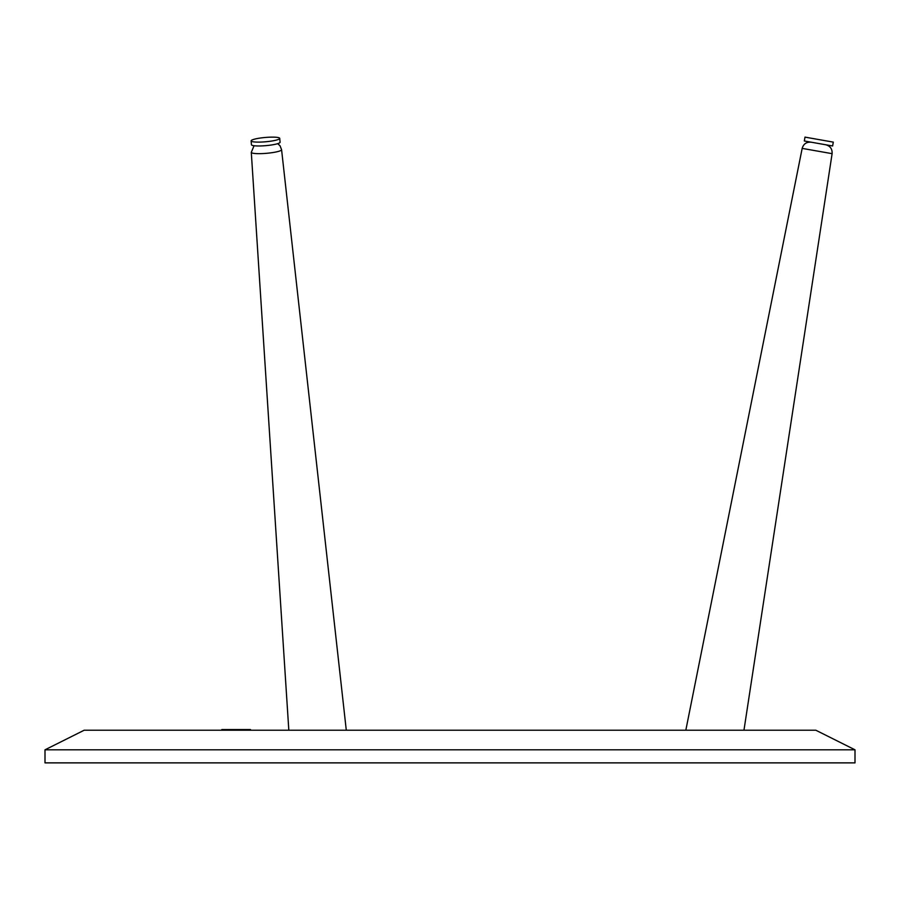 <?xml version="1.0" encoding="UTF-8"?>
<svg xmlns="http://www.w3.org/2000/svg" width="900" height="900" viewBox="0 0 900 900"><rect width="100%" height="100%" fill="white"/><g stroke="black" fill="none" stroke-linecap="round" stroke-linejoin="round"><path stroke-width="1.35" d="M84.195 730.215L815.805 730.215L855 749.812L45 749.812L84.195 730.215M855 749.812L855 762.874L45 762.874L45 749.812M819.146 139.624L833.299 142.121L832.624 145.98L804.319 140.985L804.994 137.126L819.146 139.624M251.449 144.743L251.111 140.884L251.449 144.743A14.366 2.16 -5 0 0 262.204 145.89A14.366 2.16 -5 0 0 278.213 143.483A14.366 2.16 -5 0 0 280.08 142.222L279.743 138.364A14.366 2.16 -5 0 0 268.999 137.216A14.366 2.16 -5 0 0 252.979 139.624A14.366 2.16 -5 0 0 251.111 140.884A14.366 2.16 -5 0 0 261.855 142.031A14.366 2.16 -5 0 0 277.875 139.624A14.366 2.16 -5 0 0 279.743 138.364M250.515 730.215L250.515 729.562L221.771 729.562L221.771 730.215M825.716 144.754C830.25 146.002 832.376 148.972 832.106 153.664L802.17 148.388L685.822 730.215M346.286 730.215L281.576 149.681L280.035 145.789L277.695 143.651L280.046 145.8L281.576 149.681A15.199 2.284 175 0 1 281.576 149.692A15.199 2.284 175 0 1 266.591 153.304A15.199 2.284 175 0 1 251.291 152.347L254.059 145.732L251.291 152.347L288.821 730.215L251.291 152.347M832.106 153.664L743.962 730.215M802.17 148.388C803.52 143.888 806.535 141.817 811.215 142.2"/></g></svg>
